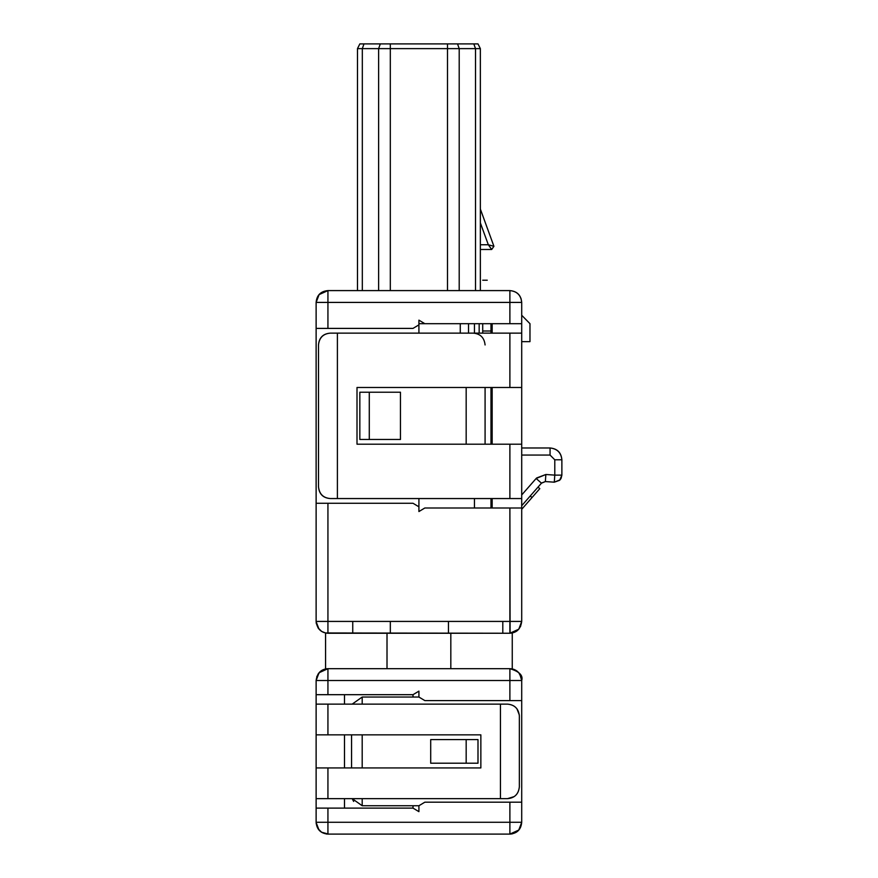 <?xml version="1.0" encoding="UTF-8"?>
<svg xmlns="http://www.w3.org/2000/svg" width="878" height="878" viewBox="0 0 878 878"><rect width="100%" height="100%" fill="white"/><g stroke="black" fill="none" stroke-linecap="round" stroke-linejoin="round"><path stroke-width="1.32" d="M509.888 680.505L521.708 680.505L509.888 680.505L509.888 700.589L424.82 700.589L418.916 697.044L362.197 697.044L418.916 697.044L418.916 691.14L413.011 694.685L316.124 694.685L327.933 694.685L327.933 680.505L327.933 694.685L413.011 694.685L418.916 691.14L418.916 697.044L424.82 700.589L509.888 700.589L509.888 680.505L327.933 680.505L327.933 668.685L327.933 680.505L509.888 680.505L509.888 668.685L327.933 668.685L509.888 668.685L509.888 672.976M509.899 669.508L509.888 668.685C516.769 669.124 520.709 673.064 521.708 680.505L521.708 700.589L509.888 700.589L521.708 700.589L521.708 680.505L519.765 674.008M509.888 822.28L521.708 822.28L521.708 700.589L521.708 802.196L509.888 802.196L509.888 834.1L327.933 834.1C320.711 833.452 316.771 829.512 316.124 822.28L316.124 808.111L413.011 808.111L413.011 805.741L413.011 808.111L418.916 811.656L418.916 805.741L362.197 805.741L362.197 798.651L362.197 805.741L418.916 805.741L424.82 802.196L521.708 802.196L521.708 822.28C521.049 829.512 517.12 833.452 509.888 834.1L509.888 802.196L424.82 802.196L418.916 805.741L418.916 811.656L413.011 808.111L327.933 808.111L327.933 822.28L509.888 822.28L327.933 822.28L327.933 834.1L509.888 834.1L518.832 830.017L521.708 822.28L518.766 830.083M521.005 676.488L521.708 680.23M502.798 633.247L502.798 621.426L502.798 633.247M477.994 763.212L430.703 763.212L466.174 763.212L466.174 739.583L430.703 739.583L430.703 763.212L430.703 739.583L477.994 739.583L477.994 763.212L477.994 739.583L466.174 739.583L466.174 763.212L477.994 763.212M521.708 822.357L520.511 827.46M517.109 831.642L516.132 832.311M512.269 833.859L510.14 834.1M510.294 668.696L512.258 668.926L512.258 633.005L509.888 633.247L509.888 621.426L327.933 621.426L327.933 633.247L509.888 633.247L518.832 629.153L521.708 621.426L521.708 508L509.888 508L521.708 508L521.708 621.426L509.888 621.426L521.708 621.426C520.709 628.857 516.769 632.797 509.888 633.247L327.933 633.247C321.063 632.797 317.123 628.857 316.124 621.426L318.001 627.814L321.688 631.458L325.562 633.005L325.573 668.926L326.693 668.751M450.82 633.247L450.82 668.685L450.82 633.247M387.011 633.247L387.011 668.685L387.011 633.247M390.326 633.247L390.326 621.426L390.326 633.247M448.449 621.426L448.449 633.247L448.449 621.426M326.375 633.137L327.933 633.247L327.933 621.426L509.888 621.426L509.888 508L424.82 508L418.916 511.545L424.82 508L509.888 508L510.096 633.236M521.005 298.41L521.708 302.416L521.708 508L521.708 387.483L509.888 387.483L521.708 387.483L521.708 302.416L509.888 302.416L509.888 323.686L521.708 323.686L424.82 323.686L418.916 320.141L418.916 333.135L418.916 324.86L413.011 328.405L316.124 328.405L316.124 302.416L316.124 503.27L316.124 328.405L327.933 328.405L327.933 302.416L521.708 302.416C520.961 295.227 517.021 291.287 509.888 290.596C517.12 291.255 521.049 295.195 521.708 302.416C521.016 295.227 517.087 291.287 509.888 290.596L509.888 302.416L509.888 290.596L327.933 290.596L327.933 302.416L316.124 302.416C316.771 295.195 320.711 291.255 327.933 290.596L319.054 294.624L316.124 302.416L318.352 295.513M492.163 498.55L492.163 508L492.163 498.55M521.708 621.503L520.511 626.596M517.109 630.777L516.132 631.458M512.434 632.961L511.468 633.137M492.163 387.483L492.163 444.202L492.163 387.483M492.163 323.686L492.163 333.135L492.163 323.686M330.304 333.135L521.708 333.135L509.888 333.135L509.888 387.483L357.006 387.483L509.888 387.483L509.888 333.135L330.304 333.135C323.071 333.684 319.131 337.624 318.484 344.955C319.285 337.679 323.225 333.739 330.304 333.135M357.006 444.202L521.708 444.202L509.888 444.202L509.888 498.55L521.708 498.55L330.304 498.55L337.393 498.55L337.393 333.135L337.393 498.55L509.888 498.55L509.888 444.202L357.006 444.202L357.006 387.483L357.006 444.202M318.484 344.955L318.484 486.73C319.131 494.062 323.071 498.002 330.304 498.55C323.203 497.936 319.263 493.996 318.484 486.73L318.484 344.955L318.484 486.73M362.197 697.044L362.197 704.134L362.197 697.044L352.177 704.134L362.197 697.044M362.197 734.853L362.197 767.932L362.197 734.853M351.562 734.853L351.562 767.932M352.177 798.651L362.197 805.741L352.177 798.651L353.647 801.438M514.299 669.541L513.323 669.201M512.258 633.005L512.258 668.926M327.933 668.685L318.999 672.778L316.124 680.505C317.123 673.064 321.063 669.124 327.933 668.685L326.353 668.795M327.933 680.505L316.124 680.505L319.065 672.702M413.011 694.685L413.011 697.044L413.011 694.685M326.32 633.137L325.65 633.016M326.375 668.795L325.573 668.926L325.573 633.005L327.856 633.247M316.124 680.395L318.066 674.008M316.124 808.111L316.124 680.505L316.124 704.134L327.933 704.134L316.124 704.134L316.124 767.932L327.933 767.932L316.124 767.932L316.124 822.28L327.933 822.28L327.933 808.111L316.124 808.111M344.483 704.134L344.483 694.685L344.483 704.134M344.483 734.853L344.483 767.932L344.483 734.853M344.483 798.651L344.483 808.111L344.483 798.651M327.933 621.426L316.124 621.426L316.124 503.27L316.124 621.426L327.933 621.426L327.933 503.27L327.933 621.426M318.999 629.153L316.124 621.701M327.933 822.28L316.124 822.28L318.121 828.854L321.491 832.179M321.48 832.179L327.933 833.957M326.298 833.99L326.912 834.056M507.528 798.651L316.124 798.651L327.933 798.651L327.933 767.932L480.859 767.932L327.933 767.932L327.933 798.651L507.528 798.651C514.684 797.981 518.624 794.052 519.348 786.842L519.348 715.943C518.624 708.744 514.684 704.804 507.528 704.134L500.438 704.134L507.528 704.134C514.629 704.749 518.558 708.689 519.348 715.943L519.348 786.842C518.547 794.107 514.607 798.047 507.528 798.651L514.168 796.609M480.859 734.853L316.124 734.853L327.933 734.853L327.933 704.134L500.438 704.134L500.438 798.651L500.438 704.134L327.933 704.134L327.933 734.853L480.859 734.853L480.859 767.932L480.859 734.853M418.916 511.545L418.916 506.815L413.011 503.27L316.124 503.27L413.011 503.27L418.916 506.815L418.916 498.55L418.916 511.545M466.174 444.202L466.174 387.483L466.174 444.202M400.456 392.214L400.456 439.472L359.837 439.472L359.837 392.214L400.456 392.214L369.287 392.214L369.287 439.472L400.456 439.472L400.456 392.214M318.999 830.017L316.124 822.532M316.157 823.224L318.001 828.667L321.688 832.311L327.933 834.1L509.888 834.1M519.293 714.89L516.933 708.787M418.916 323.686L418.916 320.141L424.82 323.686L509.888 323.686L509.888 302.416L327.933 302.416L327.933 328.405L413.011 328.405L418.916 324.86L418.916 320.141L418.916 323.686L424.82 323.686L418.916 323.686M485.084 444.202L485.084 387.483M319.12 294.558L316.124 302.416L327.933 302.416L327.933 290.596L509.888 290.596M519.348 786.842L519.348 715.943M473.264 333.135C480.365 333.75 484.294 337.69 485.084 344.955M369.287 439.472L369.287 392.214L359.837 392.214L359.837 439.472L369.287 439.472M490.989 323.686L490.989 333.135L490.989 323.686M490.989 387.483L490.989 444.202L490.989 387.483M490.989 498.55L490.989 508L490.989 498.55M474.449 498.55L474.449 508L474.449 498.55M352.747 621.426L352.747 633.247L352.747 621.426M482.713 333.135L482.713 323.686L482.713 331.006L490.989 331.006L482.713 331.006L482.713 333.135M541.397 483.098L545.359 481.561L545.853 474.493L536.14 478.488L545.853 474.493L554.786 475.119L554.786 459.798L550.067 455.067L521.708 455.067L550.067 455.067L554.786 459.798L554.786 475.119L545.853 474.493L536.634 477.961M521.708 494.962L536.14 478.488L521.708 494.962M521.708 341.641L529.972 341.641L529.972 323.686L521.708 315.268L529.972 323.686L529.972 341.641L521.708 341.641M487.246 280.203L482.713 280.203L487.246 280.203M545.853 474.493L545.359 481.561L541.474 483.163L521.708 505.717L541.474 483.163L536.14 478.488M554.786 475.119L554.292 482.187L545.359 481.561L554.292 482.187L554.786 475.119L561.876 475.119L561.876 459.798L554.786 459.798L561.876 459.798C561.13 452.675 557.19 448.735 550.067 447.978L550.067 455.067L550.067 447.978L521.708 447.978L550.067 447.978C557.289 448.636 561.229 452.565 561.876 459.798L561.876 475.119L557.497 475.119M480.354 48.63L480.354 290.596L480.354 48.63L475.514 48.63L475.514 290.596L475.514 48.63L459.205 48.63L459.205 290.596L459.205 48.63L447.506 48.63L447.506 290.596L447.506 48.63L390.315 48.63L390.315 290.596L390.315 43.9L477.994 43.9L480.354 48.63L477.994 43.9L380.295 43.9L390.315 43.9L390.315 48.63L447.506 48.63L447.506 43.9L447.506 48.63L459.205 48.63L457.537 43.9L459.205 48.63L475.514 48.63L473.835 43.9L475.514 48.63L480.354 48.63L477.994 43.9M561.876 475.239L560.592 479.19M561.876 459.798L561.876 475.119L559.626 480.299L554.292 482.187L560.032 479.86L561.876 475.119L559.692 480.211M359.837 43.9L380.295 43.9L359.837 43.9L357.478 48.63L359.837 43.9M490.111 247.289L491.691 249.484L480.354 249.484L491.691 249.484L488.322 244.753L480.354 244.753L488.322 244.753L480.354 222.869L488.322 244.753L493.919 246.312L480.354 209.052L480.354 218.82M480.354 219.862L480.354 222.869M480.354 209.052L493.919 246.312L491.691 249.484L493.919 246.312L488.322 244.753L493.919 246.312M530.246 495.982L532.024 497.53L539.805 488.651L538.027 487.092L539.805 488.651L532.024 497.53L530.246 495.982M521.708 509.306L532.024 497.53L521.708 509.306M357.478 48.63L362.318 48.63L363.986 43.9L362.318 48.63L378.627 48.63L380.295 43.9L378.627 48.63L390.315 48.63L378.627 48.63L378.627 290.596L378.627 48.63L357.478 48.63L357.478 290.596L357.478 48.63M490.758 248.134L491.691 249.484M362.318 290.596L362.318 48.63L362.318 290.596M460.27 333.135L460.27 323.686L460.27 333.135M474.449 333.135L474.449 323.686L474.449 333.135M468.534 333.135L468.534 323.686L468.534 333.135M479.168 333.135L479.168 323.686L479.168 333.135M521.653 679.385L521.708 680.505C523.244 675.423 519.304 671.494 509.888 668.685M521.4 677.838L518.766 672.702M509.888 633.247L325.387 632.961M521.708 621.426L518.766 629.23M320.097 671.659L325.573 668.926L325.573 633.005M316.782 676.609L320.031 671.725M316.157 622.359L316.354 623.731M318.11 627.99L321.491 631.326M316.19 622.689L318.253 628.198M316.19 823.542L318.253 829.051M521.708 447.978L550.067 447.978M561.876 475.119L561.097 478.345"/></g></svg>
